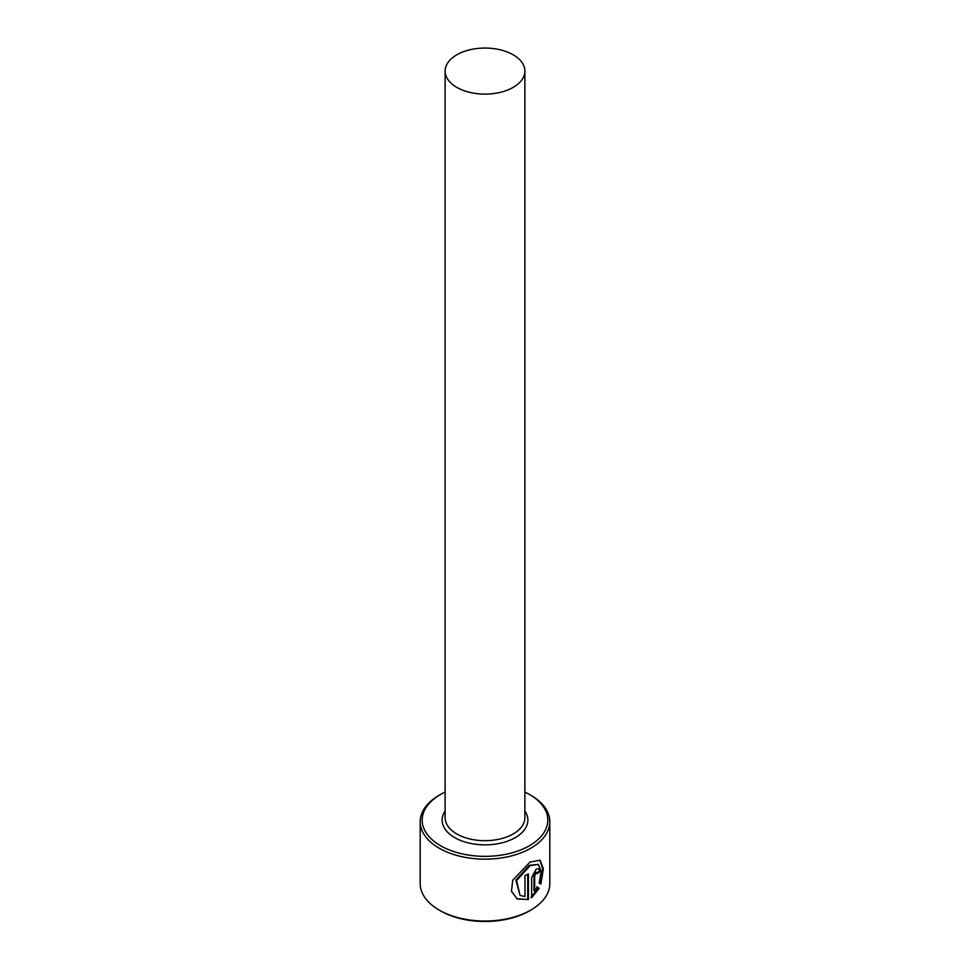 <?xml version="1.0" encoding="UTF-8"?>
<svg xmlns="http://www.w3.org/2000/svg" width="970" height="970" viewBox="0 0 970 970"><rect width="100%" height="100%" fill="white"/><g stroke="black" fill="none" stroke-linecap="round" stroke-linejoin="round"><path stroke-width="1.45" d="M520.029 895.371L515.882 880.129L529.365 865.313L538.314 864.403L530.069 865.713L516.586 880.554L520.029 895.383L524.964 896.583L524.964 875.619A64.808 37.418 0 0 0 528.42 873.946L528.42 899.554L517.228 898.947L511.481 891.284L512.718 880.275L530.069 862.051L540.096 860.232L543.382 868.829L540.896 884.058L539.162 883.064L541.187 871.242L538.314 864.403M516.877 898.741L528.42 899.554M534.664 891.163L537.319 887.186L539.174 888.265L531.657 897.747L531.657 877.644L536.083 869.193L538.92 868.55L540.011 871.46A64.808 37.418 180 0 1 537.453 873.655L536.083 872.867L534.664 875.716L534.664 891.163L533.961 890.763L533.961 875.304L535.379 872.454L536.75 873.242M537.453 873.655L536.083 872.867M440.586 845.743A62.82 36.266 0 0 0 529.414 845.743A62.82 36.266 0 0 0 529.426 794.454A62.82 36.266 0 0 0 529.414 794.454L530.832 795.267A64.808 37.418 180 0 1 549.808 821.723A64.808 37.418 180 0 1 509.808 856.304A64.808 37.418 180 0 1 439.167 848.192A64.808 37.418 180 0 1 420.192 821.723A64.808 37.418 180 0 1 439.167 795.267L440.574 794.454A62.82 36.266 0 0 0 440.586 845.743M530.832 910.066L529.426 910.878A62.82 36.266 180 0 1 440.586 910.878L439.167 910.066A64.808 37.418 0 0 0 530.832 910.066A64.808 37.418 0 0 0 549.808 883.609L549.808 821.723M456.797 87.373A39.879 23.025 0 0 0 500.265 92.356A39.879 23.025 0 0 0 524.879 71.089A39.879 23.025 0 0 0 513.203 54.805A39.879 23.025 0 0 0 469.735 49.809A39.879 23.025 0 0 0 445.121 71.089A39.879 23.025 0 0 0 456.797 87.373M420.192 821.723L420.192 883.609A64.808 37.418 0 0 0 439.167 910.066L440.574 910.878A62.82 36.266 180 0 1 440.574 910.878M530.832 795.267L529.426 794.454A62.82 36.266 0 0 0 524.879 792.078M445.121 792.078A62.82 36.266 0 0 0 440.574 794.454M530.954 897.347L538.471 887.853L536.616 886.786M538.471 887.853L539.174 888.265M537.247 872.842A64.808 37.418 0 0 0 539.308 871.048L540.011 871.46M540.193 883.658L542.691 868.926L539.841 860.123M527.716 899.141L527.716 874.309M524.879 71.089L524.879 817.661A39.879 23.025 180 0 1 500.265 838.929A39.879 23.025 180 0 1 456.797 833.945A39.879 23.025 180 0 1 445.121 817.661L445.121 71.089M524.879 811.017A42.874 24.759 180 0 1 508.522 840.796A42.874 24.759 180 0 1 454.687 837.607A42.874 24.759 180 0 1 445.121 811.017M533.961 875.304L534.664 875.716M536.349 872.26L537.053 872.66"/></g></svg>
